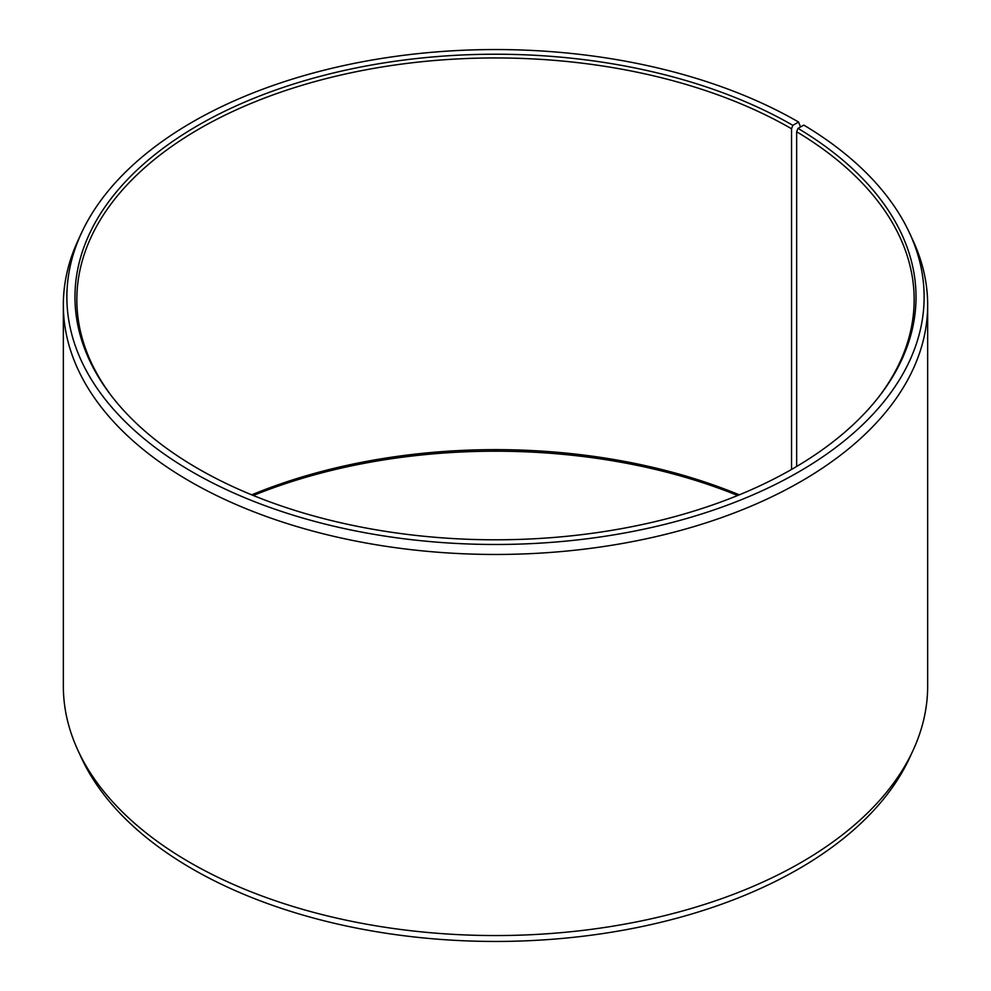 <?xml version="1.0" encoding="UTF-8"?>
<svg xmlns="http://www.w3.org/2000/svg" width="991" height="991" viewBox="0 0 991 991"><rect width="100%" height="100%" fill="white"/><g stroke="black" fill="none" stroke-linecap="round" stroke-linejoin="round"><path stroke-width="1.49" d="M878.534 397.23A418.66 241.705 -0 0 0 914.16 299.666A418.66 241.705 -0 0 0 796.653 131.753L796.653 466.476M800.493 126.972L798.585 122.029L792.862 125.337A420.531 242.795 -0 0 0 257.028 97.031A420.531 242.795 -0 0 0 111.611 396.127A420.531 242.795 -0 0 0 198.138 468.693A420.531 242.795 -0 0 0 879.389 396.127A420.531 242.795 -0 0 0 798.003 128.359L796.653 131.753M798.585 122.029A428.62 247.465 -0 0 0 384.248 58.035A428.62 247.465 -0 0 0 81.312 233.331A428.62 247.465 -0 0 0 192.415 472.001A428.62 247.465 -0 0 0 709.531 511.418A428.62 247.465 -0 0 0 909.688 233.331A428.62 247.465 -0 0 0 803.825 125.114L798.003 128.359M81.312 233.331L77.893 240.739A432.163 249.509 -0 0 0 63.337 304.955A432.163 249.509 -0 0 0 189.913 481.378A432.163 249.509 -0 0 0 660.886 535.474A432.163 249.509 -0 0 0 927.663 304.955A432.163 249.509 -0 0 0 913.107 240.739L909.688 233.331M63.337 304.955L63.337 686.045A432.163 249.509 -0 0 0 77.893 750.261A432.163 249.509 -0 0 0 189.913 862.48A432.163 249.509 -0 0 0 607.669 927.006A432.163 249.509 -0 0 0 913.107 750.261A432.163 249.509 -0 0 0 927.663 686.045L927.663 304.955M77.893 750.261L81.312 757.669A428.62 247.465 -0 0 0 192.415 868.971A428.62 247.465 -0 0 0 606.752 932.965A428.62 247.465 -0 0 0 909.688 757.669L913.107 750.261M739.298 494.843A418.66 241.705 -0 0 0 251.702 494.843M737.688 495.5A420.531 242.795 -0 0 0 253.312 495.5M792.862 125.337L791.536 128.743A418.66 241.705 -0 0 0 335.28 76.344A418.66 241.705 -0 0 0 76.84 299.666A418.66 241.705 -0 0 0 112.466 397.23M791.536 128.743L791.536 469.449"/></g></svg>
